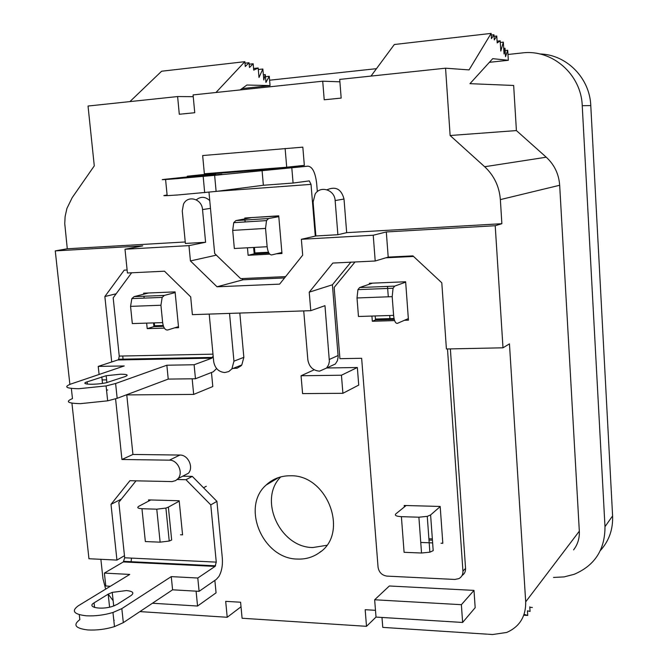 <?xml version="1.0" encoding="UTF-8"?>
<svg xmlns="http://www.w3.org/2000/svg" width="668" height="668" viewBox="0 0 668 668"><rect width="100%" height="100%" fill="white"/><g stroke="black" fill="none" stroke-linecap="round" stroke-linejoin="round"><path stroke-width="1" d="M281.888 252.471L271.751 254.917C269.404 254.934 267.868 252.195 267.142 246.717L265.538 228.406L266.515 220.599L268.586 218.519L278.806 216.641M265.538 228.406L232.698 230.393L234.343 248.504L267.142 246.717M232.698 230.393L233.725 222.669L235.871 220.599L251.769 217.568L278.756 216.04M254.416 247.41L254.984 253.823L254.909 252.947L268.486 252.228M178.481 326.652L167.76 329.975C165.138 330.251 163.435 327.796 162.65 322.619L160.93 305.243L162.174 297.402L164.345 295.415L175.158 292.584M160.93 305.243L130.561 306.37L132.314 323.571L162.65 322.619M130.561 306.37L131.846 298.613L134.084 296.634L148.488 292.993M154.291 322.886L154.659 326.602L154.575 325.767L163.201 325.5M408.34 318.586L397.443 323.345C395.498 323.613 394.22 320.966 393.602 315.379L392.2 296.659L393.068 288.234L394.671 286.121L405.668 282.146M392.2 296.659L357.013 297.961L358.466 316.482L393.602 315.379M357.013 297.961L357.939 289.628L359.635 287.532L372.51 283.149M394.237 319.387L375.491 319.947L375.424 319.053L394.028 318.486M432.438 540.195L428.99 540.07M375.491 319.947L375.182 315.956L375.491 319.947L372.326 321.258L371.926 316.064M408.373 318.962L407.422 318.987M354.992 261.99L334.159 287.44L339.92 358.683L361.647 358.29L378.063 567.207C378.965 572.384 381.946 575.357 387.014 576.117L454.866 579.448L458.874 578.622C461.688 577.052 463.049 574.555 462.941 571.148L465.563 568.368L450.366 348.896M465.563 568.368C465.68 571.491 464.51 573.87 462.056 575.507M462.941 571.148L447.493 348.955M413.517 256.437L385.87 257.798M369.462 284.184L369.396 283.274L405.643 281.771L408.457 320.181L404.416 320.298M394.604 320.59L372.326 321.258M441.014 543.226L442.817 543.293L440.187 506.453L404.198 505.476L404.315 507.012M420.756 542.449L432.639 542.909M221.918 174.256L182.447 177.73L221.918 174.256M317.333 191.616L316.674 183.583C315.371 172.636 312.507 166.833 308.073 166.165L205.669 174.306L187.249 176.218L215.589 173.964L165.555 179.216C158.75 179.968 162.424 179.792 176.577 178.698L214.637 175.342L216.115 191.415L263.359 185.261L293.085 183.049L309.292 180.894L311.029 184.376L315.288 236.113M308.073 166.165L214.637 175.342M268.937 253.089L254.199 253.865L253.623 247.452M208.975 192.234L214.67 253.514L240.655 278.631L285.603 276.619M276.352 253.807L281.971 253.514L278.731 215.839L244.789 218.019L244.88 219.004M244.964 220.022L245.139 221.951M247.452 247.786L248.12 255.285L269.738 254.149M216.115 191.415L178.139 194.939C163.994 195.924 160.32 195.958 167.1 195.023L165.589 179.517M187.249 176.218L187.316 176.928M291.816 167.927L293.085 183.049M262.056 170.282L263.359 185.261M248.12 255.285L254.199 253.865M160.128 542.165L156.771 509.183L141.958 508.724L145.348 541.556L160.128 542.165L169.229 541.038L171.676 540.02L168.369 507.129L179.224 501.159M156.771 509.183L165.906 508.072L168.369 507.129M150.784 499.965L138.877 506.252C136.731 507.622 137.758 508.448 141.958 508.724M203.54 487.782L206.262 486.279M421.533 553.02L418.894 517.207L401.393 516.665L404.09 552.302L421.533 553.02L429.875 552.177L433.198 550.657L430.61 514.945L440.195 506.603M418.894 517.207L427.261 516.364L430.61 514.945M406.152 505.526L395.798 513.909C394.446 515.429 396.316 516.347 401.393 516.665M120.574 374.214L106.17 375.717L87.149 381.837C79.008 384.409 94.188 385.211 106.112 382.789L125.333 376.501C128.849 375.015 127.262 374.247 120.574 374.214M106.888 390.112L107.673 389.953M99.089 374.464L98.229 366.398L124.248 365.955L70.875 384.016C63.435 386.947 66.09 388.517 78.841 388.709L106.087 385.92L115.614 383.507L117.167 398.32L107.665 400.833L80.469 403.647C67.727 403.372 65.055 401.685 72.47 398.596L71.351 388.409M102.129 379.925L106.613 379.867M216.616 368.569L213.234 371.809L195.457 378.748L194.112 364.753L166.858 365.221L115.614 383.507M117.167 398.32L168.227 379.09L195.457 378.748M163.476 326.335L153.924 326.619L153.556 322.903M174.707 327.821L178.581 327.704L175.091 291.891L143.637 293.194L143.745 294.196M146.651 323.12L147.21 328.631L164.345 328.13M143.946 296.241L144.138 298.12M131.629 272.794L113.184 297.819L119.238 356.086L212.983 354.157M194.112 364.753L211.94 358.157L117.844 359.96L118.67 359.242L119.238 356.086M98.229 366.398L117.844 359.96M213.15 355.944L211.94 358.157M168.227 379.09L166.858 365.221M147.21 328.631L153.924 326.619M126.394 590.562L112.249 592.382L108.183 594.153L94.071 602.87C86.164 607.321 101.219 610.176 112.733 606.319L117.267 604.331L131.087 595.522C134.477 592.867 132.907 591.213 126.394 590.562M111.882 606.569L114.938 605.517M114.228 620.255L113.811 620.388M110.354 586.262L105.786 585.995L104.392 573.094L129.759 574.43L78.29 605.801C71.15 611.003 73.789 614.326 86.205 615.787C95.081 616.238 103.999 615.136 112.959 612.481L121.826 608.606L123.321 622.643L114.478 626.609C105.536 629.323 96.635 630.433 87.775 629.941C75.359 628.404 72.712 624.972 79.826 619.637L79.275 614.685M104.392 573.094L123.346 561.93L124.691 557.788L216.265 562.122L210.787 504.899L185.963 479.707L192.284 476.384L216.916 501.342L222.319 558.081C222.836 565.37 221.684 571.524 218.862 576.534L216.298 579.398L199.097 591.33L197.795 578.02L171.258 576.618L121.826 608.606M123.321 622.643L172.594 589.811L199.097 591.33M192.284 476.384L182.698 476.192M185.963 479.707L177.179 479.524M180.485 534.759L182.564 534.843L179.183 500.75L148.53 499.906L148.647 501.092M136.013 480.835L118.829 502.269L124.691 557.788M197.795 578.02L215.054 566.397L123.346 561.93M216.916 501.342L210.787 504.899M216.265 562.122L215.054 566.397M131.479 558.114L131.062 562.306M172.594 589.811L171.258 576.618M303.731 310.904L307.848 359.827C309.075 366.782 312.975 370.565 319.538 371.166L326.56 368.043L328.623 364.753L329.382 361.488L324.974 305.677L310.77 310.67L309.226 292.183L332.413 284.768L350.859 262.19M328.656 367.074L335.344 364.002L337.382 360.753L338.175 356.871L332.413 284.768M209.209 314.085L213.677 361.538C214.912 368.285 218.628 371.951 224.815 372.535L228.757 371.558L231.888 368.895L233.942 361.171L229.541 313.401M233.082 368.419L237.107 368.218L241.039 365.855L241.808 364.953L243.845 357.338L239.82 313.058M326.677 545.322L312.891 547.535C279.925 547.651 257.99 499.355 280.752 476.894M290.313 475.775C327.671 474.389 349.698 533.841 318.978 552.937C312.649 557.329 305.518 559.366 297.577 559.066C262.925 559.091 240.806 507.112 266.081 485.085C272.736 478.839 280.81 475.733 290.313 475.775M370.999 76.085L394.32 44.514L491.13 33.4L469.061 69.906L445.564 68.194L339.703 79.4L341.173 98.087L324.214 99.782L322.719 81.195L193.077 94.914L194.747 112.717L179.3 114.261L177.613 96.551L88.034 106.037L94.28 165.864L72.169 197.695L66.9 208.466L65.113 216.566L64.746 223.605L67.284 248.772L185.236 241.966M491.13 33.4L491.456 38.635L493.961 34.728L494.287 39.93L496.758 36.03L497.192 42.919L500.173 40.815L500.816 51.052L503.33 42.126L504.064 53.974L505.008 48.23L505.526 56.663L507.713 50.25L508.331 60.295L492.717 58.667L469.963 83.667L513.659 85.471L516.406 130.577L450.123 135.512L484.667 166.733L546.257 157.205C554.382 164.704 558.857 174.056 559.675 185.261L500.357 199.607C499.322 186.497 494.086 175.534 484.667 166.733M445.564 68.194L450.123 135.512M381.987 617.457L382.772 627.386L492.592 634.525L506.686 632.454C519.579 626.776 525.916 616.572 525.699 601.843L509.45 343.861L502.996 347.811L495.213 225.726L386.313 231.946L388.2 257.105L412.924 255.877L441.798 282.798L446.408 348.98L502.996 347.811M573.578 549.864C577.728 544.487 579.64 538.258 579.323 531.177L559.675 185.261M313.092 202.07L315.88 235.979L337.883 234.719L335.144 200.567C334.743 189.846 320.531 185.228 315.162 193.987L313.092 202.07M182.264 210.963L185.378 243.444L205.594 242.284L202.529 209.585C201.961 198.713 187.65 194.764 183.466 204.233L182.264 210.963M111.715 361.972L104.859 296.534L124.223 270.139L127.12 269.997M309.226 292.183L332.823 263.058L375.207 261.004L373.237 235.236L301.36 239.286L302.696 255.168L279.616 284.134L217.025 286.789L190.43 260.929L188.969 245.624L124.999 249.239L142.735 245.882L55.26 250.884L69.873 384.376M71.927 403.146L88.953 558.74L116.942 560.085L111.005 504.34L129.901 480.701L172.085 481.586L175.626 480.618L178.064 478.597C183.583 472.535 177.63 459.851 169.413 460.16L121.935 459.484L115.581 398.863M473.996 590.395L389.344 585.986L374.648 599.772L376.026 617.09L462.623 622.459L475.173 607.688L473.996 590.395L461.379 604.69L374.648 599.772M126.202 394.913L193.67 394.412L212.8 386.547L211.472 372.502M432.346 538.901L428.898 538.767M100.876 559.308L102.972 578.722L105.669 589.109M108.208 594.136L113.142 600.707M139.896 611.596L227.212 617.274L225.692 601.342L240.597 602.227L242.092 618.242L366.507 626.325L365.171 609.692L375.483 610.31M182.756 476.159L188.443 473.22C193.912 467.224 188.042 454.724 179.909 455.05L132.94 454.457L126.77 394.913M123.137 359.86L122.745 356.011M152.446 603.237L197.553 606.035L216.065 592.842L214.862 580.392M342.901 393.302L341.44 375.224L301.059 375.758L302.579 393.602L342.901 393.302L358.733 385.085L357.338 367.509L326.685 367.984M495.213 225.726L501.877 223.705L346.675 232.656L344.012 199.031C341.381 189.127 335.712 186.046 327.019 189.787M501.877 223.705L500.357 199.607M209.752 200.592C205.268 196.517 200.784 196.267 196.292 199.841M284.543 277.946L243.077 279.783L241.824 278.581M286.714 167.217L304.332 165.347L302.829 147.152L202.663 155.552L204.358 173.772L286.714 167.217L285.127 148.488M376.017 617.065L366.507 626.325M241.023 606.769L227.212 617.274M339.895 81.805L322.719 81.195M193.244 96.668L177.613 96.551M516.406 130.577L546.257 157.205M507.972 54.475L522.117 52.947C552.01 48.956 581.227 74.24 582.237 105.694L604.991 526.685C605.016 549.714 594.712 565.596 574.071 574.338L564.026 576.91L553.513 577.436M269.596 80.21L376.476 68.67M55.26 250.884L67.284 248.772M389.937 318.611L389.703 315.505M388.292 296.801L387.507 286.405M129.901 101.603L161.614 71.225L244.864 61.673L245.29 66.508L249.039 62.725L249.465 67.526L253.172 63.761L253.723 70.132L258.182 67.986L259 77.463L262.85 69.004L263.793 79.976L265.271 74.582L265.939 82.389L269.262 76.294L270.064 85.604L246.918 85.02L240.104 89.946M215.964 92.493L244.864 61.673M116.942 560.085L124.465 555.709M111.005 504.34L121.384 499.079M121.935 459.484L132.94 454.457M104.859 296.534L116.157 293.786M124.999 249.239L127.421 272.995L164.478 271.2L190.681 296.868L192.384 314.653L310.77 310.67M375.207 261.004L388.2 257.105M337.883 234.719L346.675 232.656M301.36 239.286L315.88 235.979M373.237 235.236L386.313 231.946M217.025 286.789L243.077 279.783M190.43 260.929L216.365 255.151M188.969 245.624L205.594 242.284M193.67 394.412L192.167 378.789M197.553 606.035L196.091 591.155M462.623 622.459L461.379 604.69M301.059 375.758L314.202 369.788M341.44 375.224L357.338 367.509M270.064 85.604L241.983 88.585M269.262 76.294L265.455 76.711M265.271 74.582L263.351 74.791M262.85 69.004L258.316 69.514M258.182 67.986L253.581 68.503M253.172 63.761L249.172 64.212M249.039 62.725L244.997 63.184M491.23 35.037L493.961 34.728M494.061 36.339L496.758 36.03M497.075 41.157L500.173 40.815M500.282 42.468L503.33 42.126M503.714 48.372L505.008 48.23M505.15 50.534L507.713 50.25M489.41 62.308L508.331 60.295M523.779 615.22L527.728 615.453L524.096 614.335M529.808 607.329L532.371 607.471M529.774 606.82L530.066 611.437L527.436 610.811L527.728 615.453M235.871 220.599L268.586 218.519M134.084 296.634L164.345 295.415M359.635 287.532L394.671 286.121M311.029 184.376L217.15 191.282M196.175 176.285L196.225 176.803M102.496 383.39L101.803 376.819M87.391 384.117L87.149 381.837M109.585 607.145L108.183 594.153M94.572 607.479L94.071 602.87M329.382 359.434L338.142 355.518M233.942 361.171L243.845 357.338M525.699 601.843L579.323 531.177M600.365 550.549C609.024 540.938 613.099 529.39 612.598 515.913L590.779 105.586L582.237 105.694M590.779 105.586C589.786 77.88 566.389 54.425 539.769 53.958M612.556 515.07L612.598 515.913L604.991 526.685M169.413 460.16L179.909 455.05M335.144 200.567L344.012 199.031M202.529 209.585L210.478 208.358M266.515 220.599L233.725 222.669M162.174 297.402L131.846 298.613M393.068 288.234L357.939 289.628M201.502 175.776L201.552 176.344M204.684 192.66L203.172 176.444M169.229 541.038L165.906 508.072M429.875 552.177L427.261 516.364M106.905 382.63L106.17 375.717M118.67 359.242L212.683 357.405M106.087 385.92L107.665 400.833M113.694 605.901L112.249 592.382M123.931 561.362L215.58 565.813M112.959 612.481L114.478 626.609M326.56 368.043L335.344 364.002M231.888 368.895L241.808 364.953M318.978 552.937L321.041 551.35M266.081 485.085L278.781 477.47M178.064 478.597L188.443 473.22"/></g></svg>

